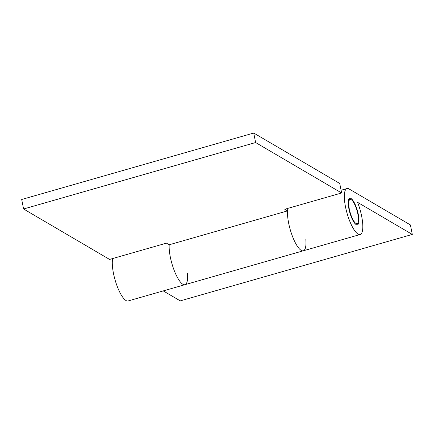 <?xml version="1.0" encoding="UTF-8"?>
<svg xmlns="http://www.w3.org/2000/svg" width="434" height="434" viewBox="0 0 434 434"><rect width="100%" height="100%" fill="white"/><g stroke="black" fill="none" stroke-linecap="round" stroke-linejoin="round"><path stroke-width="0.65" d="M305.829 239.601A23.903 6.749 -106 0 1 303.306 250.792A23.903 6.749 -106 0 1 288.637 223.071A23.903 6.749 -106 0 1 287.547 210.886L169.206 244.776A23.903 6.749 74 0 0 170.296 256.961A23.903 6.749 74 0 0 184.971 284.682A23.903 6.749 -106 0 1 170.296 256.961A23.903 6.749 -106 0 1 169.206 244.776L166.434 243.148L109.585 259.429L23.582 208.987L21.7 199.488L253.738 133.037L255.615 142.536L341.623 192.978L339.741 183.479L253.738 133.037M255.615 142.536L23.582 208.987M287.547 210.886L284.775 209.259L341.623 192.978M187.488 273.491A23.903 6.749 -106 0 1 184.971 284.682L128.117 300.963A23.903 6.749 74 0 1 113.448 273.241A23.903 6.749 74 0 1 112.688 258.539M358.262 214.282A13.839 3.906 74 0 0 349.766 198.229A13.839 3.906 74 0 0 348.893 208.787A13.839 3.906 74 0 0 357.388 224.839A13.839 3.906 74 0 0 358.262 214.282M345.486 206.79A23.903 6.749 74 0 0 360.155 234.512A23.903 6.749 74 0 0 361.663 216.278A23.903 6.749 74 0 0 357.583 202.342L412.3 234.436L410.418 224.937L349.11 188.974A23.903 6.749 74 0 0 346.994 188.557A23.903 6.749 74 0 0 345.486 206.79M287.878 208.369A23.903 6.749 74 0 0 288.637 223.071A23.903 6.749 74 0 0 303.306 250.792L184.971 284.682M163.249 290.905L180.262 300.887L412.3 234.436M350.493 213.626A12.581 3.553 74 0 0 357.041 223.629A12.581 3.553 74 0 0 356.656 209.443A12.581 3.553 74 0 0 350.113 199.439A12.581 3.553 74 0 0 350.493 213.626M360.155 234.512L303.306 250.792M346.994 188.557L341.081 190.249M357.041 223.629L355.473 224.074M350.113 199.439L348.545 199.89"/></g></svg>
